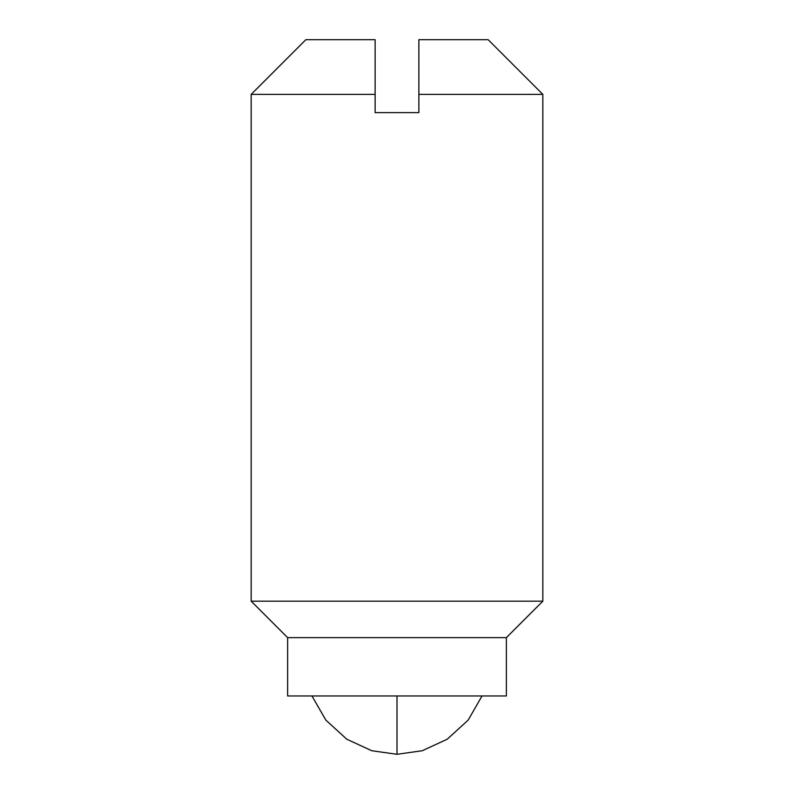 <?xml version="1.0" encoding="UTF-8"?>
<svg xmlns="http://www.w3.org/2000/svg" width="794" height="794" viewBox="0 0 794 794"><rect width="100%" height="100%" fill="white"/><g stroke="black" fill="none" stroke-linecap="round" stroke-linejoin="round"><path stroke-width="1.19" d="M397 754.3L371.731 750.727L346.779 739.214L325.848 720.118L311.963 695.961L325.848 720.118L346.779 739.214L371.731 750.727L397 754.3L422.269 750.727L447.221 739.214L468.152 720.118L482.037 695.961L468.152 720.118L447.221 739.214L422.269 750.727L397 754.3L397 695.961L397 754.3M251.162 94.387L251.162 601.167L287.627 637.632L287.627 695.961L506.374 695.961L506.374 637.632L287.627 637.632L287.627 695.961L506.374 695.961L506.374 637.632L542.838 601.167L251.162 601.167L287.627 637.632L506.374 637.632L542.838 601.167L542.838 94.387L418.875 94.387L418.875 112.619L375.125 112.619L375.125 94.387L251.162 94.387L251.162 601.167L542.838 601.167L542.838 94.387L488.151 39.7L542.838 94.387L418.875 94.387L418.875 39.7L418.875 112.619L375.125 112.619L375.125 39.7L305.849 39.7L375.125 39.7L375.125 94.387L251.162 94.387L305.849 39.7M488.151 39.7L418.875 39.7L488.151 39.7"/></g></svg>
